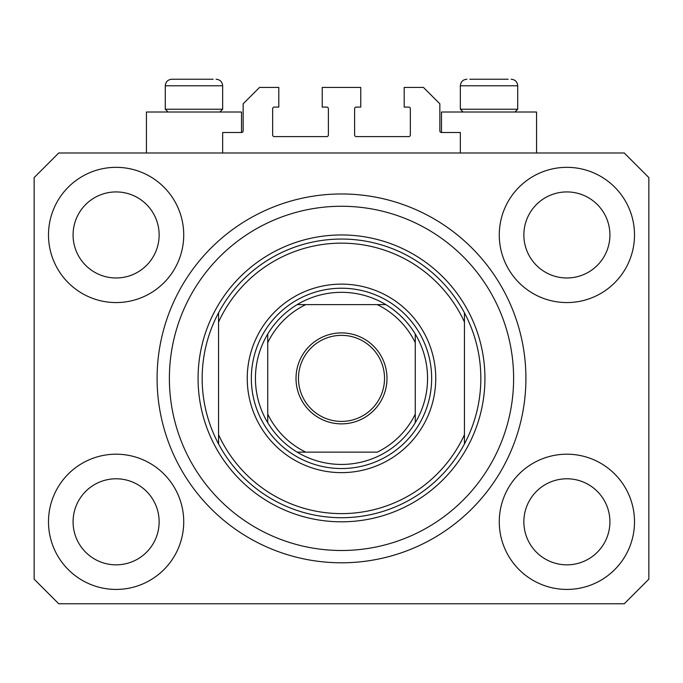 <?xml version="1.0" encoding="UTF-8"?>
<svg xmlns="http://www.w3.org/2000/svg" width="683" height="683" viewBox="0 0 683 683"><rect width="100%" height="100%" fill="white"/><g stroke="black" fill="none" stroke-linecap="round" stroke-linejoin="round"><path stroke-width="1.02" d="M460.342 152.992L460.342 132.502L441.491 132.502A1.639 1.639 0 0 1 439.852 130.863L439.852 103.816L423.46 87.424L404.199 87.424L404.199 107.094L408.707 107.094A1.639 1.639 0 0 1 410.346 108.734L410.346 134.961A1.639 1.639 0 0 1 408.707 136.6L356.253 136.6A1.639 1.639 0 0 1 354.614 134.961L354.614 108.734A1.639 1.639 0 0 1 356.253 107.094L360.761 107.094L360.761 87.424L322.239 87.424L322.239 107.094L326.747 107.094A1.639 1.639 0 0 1 328.386 108.734L328.386 134.961A1.639 1.639 0 0 1 326.747 136.6L274.293 136.6A1.639 1.639 0 0 1 272.654 134.961L272.654 108.734A1.639 1.639 0 0 1 274.293 107.094L278.801 107.094L278.801 87.424L259.54 87.424L243.148 103.816L243.148 130.863A1.639 1.639 0 0 1 241.509 132.502L222.658 132.502L222.658 152.992M48.493 521.812A67.617 67.617 0 0 0 116.11 589.429A67.617 67.617 0 0 0 183.727 521.812A67.617 67.617 0 0 0 116.11 454.195A67.617 67.617 0 0 0 48.493 521.812M499.273 521.812A67.617 67.617 0 0 0 566.89 589.429A67.617 67.617 0 0 0 634.507 521.812A67.617 67.617 0 0 0 566.89 454.195A67.617 67.617 0 0 0 499.273 521.812M499.273 234.952A67.617 67.617 0 0 0 566.89 302.569A67.617 67.617 0 0 0 634.507 234.952A67.617 67.617 0 0 0 566.89 167.335A67.617 67.617 0 0 0 499.273 234.952M48.493 234.952A67.617 67.617 0 0 0 116.11 302.569A67.617 67.617 0 0 0 183.727 234.952A67.617 67.617 0 0 0 116.11 167.335A67.617 67.617 0 0 0 48.493 234.952M536.565 152.992L536.565 112.012L441.491 112.012L441.491 132.502M146.435 152.992L146.435 112.012L241.509 112.012L241.509 132.502M157.09 378.382A184.41 184.41 0 0 0 341.5 562.792A184.41 184.41 0 0 0 525.91 378.382A184.41 184.41 0 0 0 341.5 193.972A184.41 184.41 0 0 0 157.09 378.382M73.081 234.952A43.029 43.029 0 0 0 116.11 277.981A43.029 43.029 0 0 0 159.139 234.952A43.029 43.029 0 0 0 116.11 191.923A43.029 43.029 0 0 0 73.081 234.952M523.861 234.952A43.029 43.029 0 0 0 566.89 277.981A43.029 43.029 0 0 0 609.919 234.952A43.029 43.029 0 0 0 566.89 191.923A43.029 43.029 0 0 0 523.861 234.952M523.861 521.812A43.029 43.029 0 0 0 566.89 564.841A43.029 43.029 0 0 0 609.919 521.812A43.029 43.029 0 0 0 566.89 478.783A43.029 43.029 0 0 0 523.861 521.812M73.081 521.812A43.029 43.029 0 0 0 116.11 564.841A43.029 43.029 0 0 0 159.139 521.812A43.029 43.029 0 0 0 116.11 478.783A43.029 43.029 0 0 0 73.081 521.812M58.738 603.772L624.262 603.772L648.85 579.184L648.85 177.58L624.262 152.992L58.738 152.992L34.15 177.58L34.15 579.184L58.738 603.772M508.195 79.228L469.861 79.228M513.872 109.229L517.714 109.229L517.714 85.785L460.342 85.785C460.726 81.806 462.912 79.621 466.899 79.228C462.912 79.621 460.726 81.806 460.342 85.785L460.342 109.229L513.872 109.229M496.2 79.228L481.856 79.228M168.069 112.012L165.286 109.229L222.658 109.229L222.658 85.785L165.286 85.785C165.67 81.806 167.856 79.621 171.843 79.228L213.139 79.228M186.8 79.228L179.629 79.228M174.805 79.228L171.843 79.228C167.856 79.621 165.67 81.806 165.286 85.785L165.286 109.229M435.754 378.382A94.254 94.254 0 0 1 341.5 472.636A94.254 94.254 0 0 1 247.246 378.382A94.254 94.254 0 0 1 341.5 284.128A94.254 94.254 0 0 1 435.754 378.382M513.616 378.382A172.116 172.116 0 0 0 341.5 206.266A172.116 172.116 0 0 0 169.384 378.382A172.116 172.116 0 0 0 341.5 550.498A172.116 172.116 0 0 0 513.616 378.382M480.832 378.382A139.332 139.332 0 0 0 464.44 312.814L464.44 322.043A135.234 135.234 0 0 0 218.56 322.043L218.56 434.721A135.234 135.234 0 0 0 464.44 434.721L464.44 443.95A139.332 139.332 0 0 0 480.832 378.382M218.56 312.814A139.332 139.332 0 0 0 341.5 517.714A139.332 139.332 0 0 0 464.44 443.95L464.44 312.814A139.332 139.332 0 0 0 218.56 312.814L218.56 322.043L218.56 312.814M218.56 434.721L218.56 443.95L218.56 434.721M386.988 378.382A45.488 45.488 0 0 1 341.5 423.87A45.488 45.488 0 0 1 296.012 378.382A45.488 45.488 0 0 1 341.5 332.894A45.488 45.488 0 0 1 386.988 378.382M298.471 378.382A43.029 43.029 0 0 0 341.5 421.411A43.029 43.029 0 0 0 384.529 378.382A43.029 43.029 0 0 0 341.5 335.353A43.029 43.029 0 0 0 298.471 378.382M427.558 378.382A86.058 86.058 0 0 0 415.264 334.055L415.264 342.653L415.264 334.055A86.058 86.058 0 0 0 297.173 304.618L305.771 304.618L297.173 304.618A86.058 86.058 0 0 0 267.736 422.709L267.736 414.111L267.736 422.709A86.058 86.058 0 0 0 297.173 452.146L377.229 452.146A81.96 81.96 0 0 0 415.264 414.111L415.264 342.653A81.96 81.96 0 0 0 377.229 304.618L305.771 304.618A81.96 81.96 0 0 0 267.736 342.653L267.736 414.111A81.96 81.96 0 0 0 305.771 452.146L297.173 452.146A86.058 86.058 0 0 0 415.264 422.709L415.264 414.111L415.264 422.709A86.058 86.058 0 0 0 427.558 378.382M251.344 378.382A90.156 90.156 0 0 1 341.5 288.226A90.156 90.156 0 0 1 431.656 378.382A90.156 90.156 0 0 1 341.5 468.538A90.156 90.156 0 0 1 251.344 378.382M267.736 334.055L267.736 342.653L267.736 334.055A86.058 86.058 0 0 1 297.173 304.618M385.827 304.618L377.229 304.618L385.827 304.618A86.058 86.058 0 0 1 415.264 334.055M484.93 378.382A143.43 143.43 0 0 1 341.5 521.812A143.43 143.43 0 0 1 198.07 378.382A143.43 143.43 0 0 1 341.5 234.952A143.43 143.43 0 0 1 484.93 378.382M415.264 422.709A86.058 86.058 0 0 1 385.827 452.146M297.173 452.146A86.058 86.058 0 0 1 267.736 422.709M222.658 85.785C222.274 81.806 220.088 79.621 216.101 79.228C220.088 79.621 222.274 81.806 222.658 85.785M517.714 85.785C517.33 81.806 515.144 79.621 511.157 79.228C515.144 79.621 517.33 81.806 517.714 85.785M514.931 112.012L517.714 109.229M463.125 112.012L460.342 109.229M219.875 112.012L222.658 109.229"/></g></svg>
